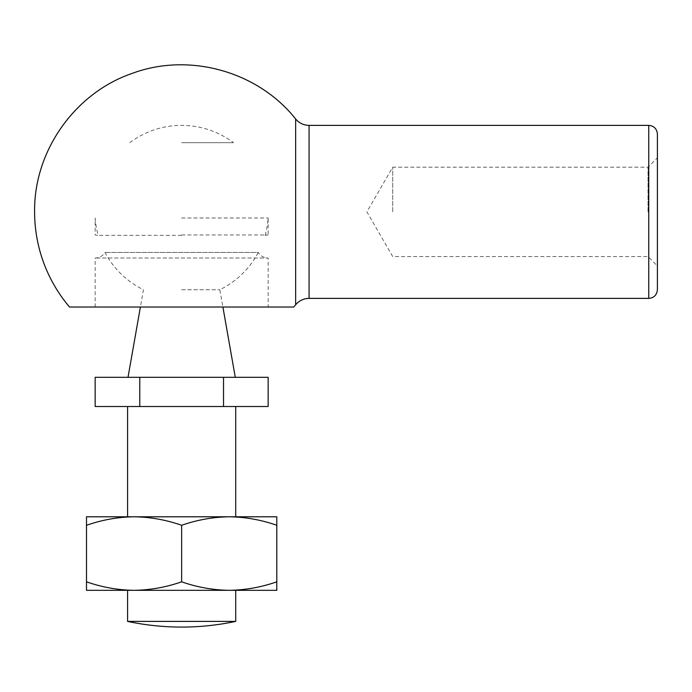 <?xml version="1.0" encoding="UTF-8"?>
<svg xmlns="http://www.w3.org/2000/svg" width="692" height="692" viewBox="0 0 692 692"><rect width="100%" height="100%" fill="white"/><g stroke="black" fill="none" stroke-linecap="round" stroke-linejoin="round"><path stroke-width="0.52" stroke-dasharray="3.46 2.59" d="M392.71 211.882L392.71 167.179L392.71 211.882M648.032 211.882L648.032 167.179L648.032 211.882M223.525 406.507L139.775 406.507L139.775 377.313L223.525 377.313L223.525 406.507L268.15 406.507M181.65 406.507L235.713 406.507L181.65 406.507M95.15 406.507L139.775 406.507M95.15 377.313L139.775 377.313M223.525 377.313L268.15 377.313M181.65 377.313L235.289 377.313L181.65 377.313M181.65 289.732L219.848 289.732L181.65 289.732M268.15 307.032L95.15 307.032L268.15 307.032L268.15 258.012L95.15 258.012L268.15 258.012C263.894 257.882 260.607 256.031 258.289 252.459L105.011 252.459L258.289 252.459A86.716 86.716 0 0 1 219.848 289.732L222.902 307.032M657.4 289.732L657.4 157.819L657.4 265.944L648.032 256.576L392.71 256.576L366.907 211.882L392.71 167.179L648.032 167.179L657.4 157.819M86.5 525.289L86.5 516.794L134.075 516.794C117.865 517.019 102.001 519.856 86.5 525.289L86.5 590.319L134.075 590.319C150.285 590.086 166.149 587.257 181.65 581.816C197.185 587.248 213.041 590.077 229.225 590.319L229.225 590.319C245.435 590.086 261.299 587.257 276.8 581.816L276.8 516.794L229.225 516.794C213.015 517.019 197.151 519.856 181.65 525.289C166.115 519.865 150.259 517.036 134.075 516.794L134.092 516.794M276.8 581.816L276.8 590.319L229.225 590.319M181.65 581.816L181.65 525.289M86.5 581.816C102.035 587.248 117.891 590.077 134.075 590.319M127.588 621.39L235.713 621.39M127.588 590.319L235.713 590.319M127.588 516.794L235.713 516.794M276.8 525.289C261.265 519.865 245.409 517.036 229.225 516.794M181.65 217.997L268.15 217.997L181.65 217.997M181.65 235.349L98.169 235.349L181.65 235.349M181.65 234.951L268.15 234.951L181.65 234.951M181.65 142.682L233.55 142.682L181.65 142.682M129.75 142.682A86.5 86.5 0 0 1 181.65 125.382C200.818 125.537 218.118 131.307 233.55 142.682M648.75 298.382L648.75 125.382M309.073 298.382L309.073 125.382M295.657 304.757L295.657 119.007M95.15 307.032L95.15 258.012C99.406 257.882 102.693 256.031 105.011 252.459A86.716 86.716 0 0 0 143.452 289.732L140.398 307.032M95.15 217.997A86.716 86.716 0 0 0 98.169 235.349L95.15 234.951L95.15 217.997M265.131 235.349A86.716 86.716 0 0 0 268.15 217.997L268.15 234.951L265.131 235.349"/><path stroke-width="1.04" d="M139.775 377.313L268.15 377.313L268.15 406.507L95.15 406.507L95.15 377.313L139.775 377.313L139.775 406.507M293.763 307.032L69.537 307.032L293.763 307.032A147.05 147.05 0 0 0 295.657 304.757L295.657 119.007C257.96 71.388 189.288 52.185 132.362 73.335C74.866 92.892 33.752 151.159 34.6 211.882A147.05 147.05 0 0 0 69.546 307.049M657.4 134.032L657.4 289.732C656.838 295.034 653.957 297.915 648.75 298.382L648.75 125.382C653.957 125.849 656.838 128.729 657.4 134.032L657.4 265.944M181.65 581.816C166.115 587.248 150.259 590.077 134.075 590.319L86.5 590.319L86.5 525.289C102.035 519.865 117.891 517.036 134.075 516.794C150.285 517.019 166.149 519.856 181.65 525.289C197.185 519.865 213.041 517.036 229.225 516.794C245.435 517.019 261.299 519.856 276.8 525.289L276.8 581.816C261.265 587.248 245.409 590.077 229.225 590.319C213.015 590.086 197.151 587.257 181.65 581.816L181.65 525.289M276.8 525.289L276.8 516.794L86.5 516.794L86.5 525.289M235.713 621.39L127.588 621.39C145.406 625.179 163.433 627.073 181.65 627.082A259.5 259.5 0 0 0 235.713 621.39L235.713 590.319L134.075 590.319C117.865 590.086 102.001 587.257 86.5 581.816M229.225 590.319L276.8 590.319L276.8 581.816M134.092 590.319L127.588 590.319L127.588 621.39M223.525 377.313L223.525 406.507M235.713 406.507L235.713 516.794L229.208 516.794M134.092 516.794L127.588 516.794L127.588 406.507M648.75 125.382L309.073 125.382L309.073 298.382C303.65 298.494 299.178 300.622 295.657 304.757M140.398 307.032L128.011 377.313M222.902 307.032L235.289 377.313M648.75 298.382L309.073 298.382M309.073 125.382C303.65 125.269 299.178 123.141 295.657 119.007"/></g></svg>
